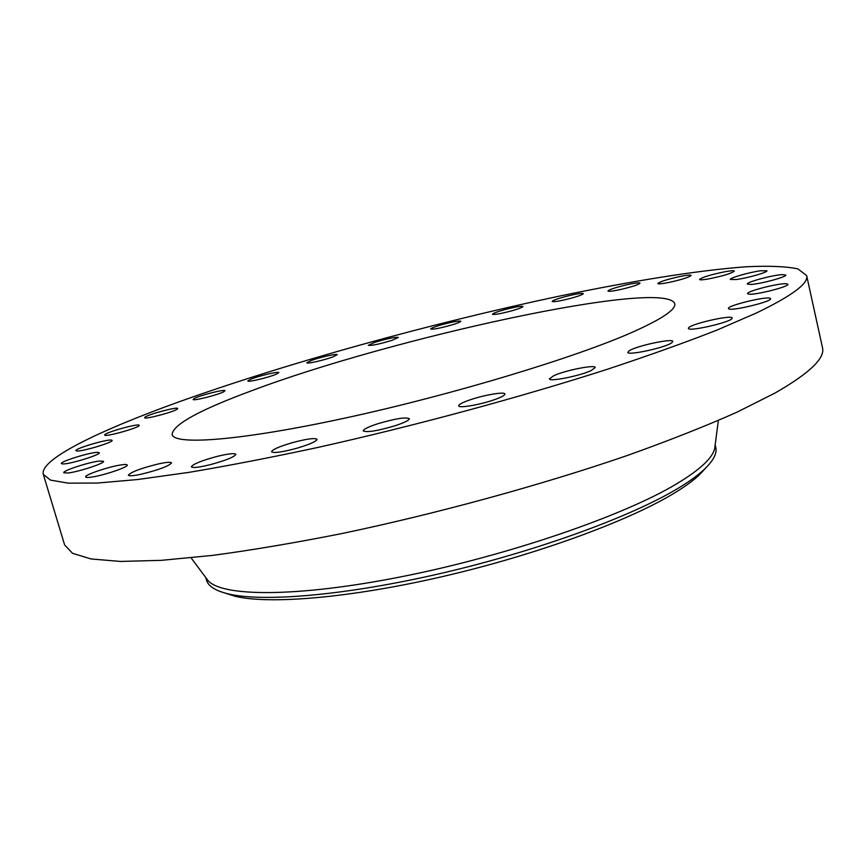 <?xml version="1.0" encoding="UTF-8"?>
<svg xmlns="http://www.w3.org/2000/svg" width="866" height="866" viewBox="0 0 866 866"><rect width="100%" height="100%" fill="white"/><g stroke="black" fill="none" stroke-linecap="round" stroke-linejoin="round"><path stroke-width="1.3" d="M99.341 461.048C88.711 462.173 62.341 470.812 63.759 472.739L67.764 473.02C78.362 471.959 105.187 463.148 103.541 461.307L99.341 461.048M756.916 312.756C792.368 295.587 808.941 283.171 806.636 275.518L797.9 268.882C785.83 266.371 768.51 265.678 745.972 266.793C697.39 270.376 630.946 281.19 558.473 296.313C430.867 323.375 287.166 363.027 177.811 402.268C98.659 430.835 39.425 459.467 43.3 474.351L50.445 480.1L68.252 483.141L97.284 483.055L137.683 479.526L188.907 472.371C228.029 465.811 271.058 457.486 318.017 447.408C414.132 425.964 519.384 397.505 606.806 369.446C648.796 355.558 685.699 342.362 717.513 329.87L756.916 312.756M43.3 474.351L64.625 544.952L72.506 553.287L90.962 558.949L120.547 561.439L161.325 560.345L212.733 555.377C251.876 550.126 294.83 542.874 341.572 533.618C437.189 513.592 541.391 485.047 627.601 455.397C668.985 440.588 705.281 426.267 736.49 412.411L775.027 393.045C809.569 373.224 825.385 358.059 822.462 347.547L806.636 275.518M206.519 578.596L207.743 580.231C220.982 596.858 296.378 597.659 402.019 576.626C507.508 555.691 622.925 515.995 676.097 484.17C699.999 469.816 712.88 457.811 714.742 448.166L715.013 446.142M205.772 577.59L206.476 580.014C208.165 586.174 215.482 590.807 228.418 593.935C263.34 602.325 346.129 595.386 441.195 573.335C536.195 551.306 630.275 516.959 677.201 488.835C688.318 482.2 697.043 475.997 703.376 470.216C713.151 461.177 717.264 453.557 715.749 447.365L715.175 444.908M225.041 593.08L235.281 596.317C269.672 604.609 350.47 597.919 442.959 576.485C535.415 555.074 626.962 521.581 672.893 493.956C683.772 487.439 692.324 481.334 698.559 475.65L705.909 467.824M633.143 331.895C662.425 318.742 676.281 309.303 674.722 303.555C663.778 278.278 390.101 338.314 251.14 390.934C199.202 410.159 172.854 424.676 172.128 434.472C174.109 445.568 241.278 440.707 347.461 417.553C453.448 394.506 576.366 357.214 633.143 331.895M119.378 465.183C106.605 467.326 84.359 475.055 85.637 476.96C85.983 477.675 88.527 477.631 93.279 476.82C106.204 474.676 128.677 466.828 127.226 465.01C126.858 464.273 124.239 464.338 119.378 465.183M158.824 463.83C141.277 468.138 131.112 471.938 128.341 475.196C128.991 476.213 133.18 475.899 140.92 474.287C158.705 469.902 168.924 466.103 171.555 462.877C170.851 461.87 166.618 462.184 158.824 463.83M217.214 456.382C201.54 460.625 192.912 464.1 191.332 466.817C192.533 468.127 198.747 467.434 209.962 464.75C225.799 460.441 234.437 456.967 235.877 454.314C234.599 453.005 228.375 453.687 217.214 456.382M291.82 442.818C279.014 446.629 272.249 449.616 271.545 451.771C273.688 453.362 282.132 452.182 296.876 448.231C309.736 444.388 316.458 441.411 317.053 439.311C314.823 437.731 306.412 438.9 291.82 442.818M377.576 423.81C368.202 426.895 363.439 429.265 363.255 430.9C366.827 432.664 377.489 430.932 395.232 425.693C404.519 422.597 409.217 420.259 409.315 418.679C405.656 416.936 395.08 418.646 377.576 423.81M467.467 400.774C461.567 402.993 458.644 404.682 458.709 405.84C458.493 408.644 482.643 404.281 496.424 398.977C502.161 396.79 504.986 395.134 504.878 394.019C504.889 391.237 481.16 395.567 467.467 400.774M553.731 375.714L549.423 378.843C549.001 382.058 579.982 375.931 591.218 370.518L595.245 367.509C595.397 364.337 565.13 370.356 553.731 375.714M629.192 350.784L627.818 352.321C627.265 355.85 664.936 347.786 671.615 342.904L672.817 341.485C673.034 338.021 636.337 345.88 629.192 350.784M688.492 327.987L688.405 328.366C687.907 332.089 731.478 322.12 732.116 318.331L732.16 318.038C732.322 314.401 689.877 324.1 688.492 327.987M728.663 308.826C731.348 311.446 772.429 301.509 770.578 298.673L770.242 298.337C766.67 295.966 726.715 305.72 728.425 308.534L728.663 308.826M749.068 294.202C756.213 295.035 789.565 286.484 787.898 284.254L786.187 283.723C778.458 283.074 746.059 291.431 747.564 293.682L749.068 294.202M750.854 284.47C760.619 283.994 787.162 276.806 785.765 275.02L781.998 274.619C771.931 275.215 746.091 282.24 747.336 284.048L750.854 284.47M736.284 279.523C747.217 278.181 768.012 272.238 766.897 270.787L760.694 270.766C749.653 272.173 729.334 277.986 730.33 279.458L736.284 279.523M708.096 279.014C722.807 276.048 731.564 273.418 734.357 271.112C733.978 270.506 731.045 270.679 725.567 271.621C710.975 274.576 702.294 277.185 699.522 279.48C699.858 280.075 702.716 279.924 708.096 279.014M669.072 282.424C681.997 279.534 689.358 277.207 691.165 275.42C690.57 274.771 686.77 275.15 679.756 276.557C666.961 279.415 659.643 281.742 657.824 283.528C658.366 284.178 662.111 283.81 669.072 282.424M621.81 289.233C632.851 286.538 638.924 284.503 640.028 283.117C639.14 282.446 634.486 283.063 626.064 284.946C615.12 287.609 609.079 289.645 607.932 291.041C608.755 291.701 613.388 291.106 621.81 289.233M568.616 298.889C577.774 296.464 582.666 294.721 583.305 293.639C582.028 292.979 576.54 293.834 566.829 296.204C557.726 298.597 552.833 300.35 552.162 301.444C553.374 302.115 558.851 301.26 568.616 298.889M511.46 310.905C518.821 308.816 522.663 307.343 522.988 306.488C521.213 305.86 514.902 306.975 504.077 309.822C496.716 311.912 492.862 313.395 492.494 314.25C494.226 314.888 500.548 313.773 511.46 310.905M452.095 324.847C457.789 323.094 460.701 321.892 460.831 321.221C458.406 320.658 451.305 322.033 439.517 325.356C433.779 327.11 430.835 328.333 430.683 329.015C433.065 329.589 440.209 328.203 452.095 324.847M392.114 340.306L398.403 337.415C395.156 336.939 387.264 338.595 374.707 342.384L368.277 345.317C371.514 345.805 379.46 344.127 392.114 340.306M333.009 356.868L337.21 354.681C337.426 353.317 319.76 357.29 311.165 360.527L306.813 362.778C306.499 364.153 324.458 360.115 333.009 356.868M276.362 374.144L278.83 372.596C279.101 371.049 257.971 376.082 250.458 379.351L247.849 380.964C247.47 382.555 269.034 377.403 276.362 374.144M223.861 391.692L224.998 390.718C225.29 388.931 200.111 395.275 194.385 398.425L193.129 399.453C192.717 401.283 218.459 394.777 223.861 391.692M177.4 408.969L177.682 408.514C177.952 406.435 148.075 414.359 144.979 417.185L144.644 417.693C144.265 419.815 174.813 411.675 177.4 408.969M139.188 425.358L139.177 425.336C139.339 422.911 104.082 432.74 104.699 434.959L104.71 435.024C104.472 437.503 140.476 427.403 139.188 425.358M111.66 440.123C107.914 438.813 74.498 448.653 75.981 450.645L76.338 450.894C79.672 452.366 113.825 442.31 112.093 440.383L111.66 440.123M97.501 452.355C89.988 452.29 59.862 461.632 61.356 463.591L62.991 463.97C70.276 464.144 101.019 454.596 99.276 452.734L97.501 452.355M207.743 580.231L191.083 557.823M714.742 448.166L718.358 420.475M235.281 596.317L228.418 593.935M698.559 475.65L703.376 470.216"/></g></svg>
